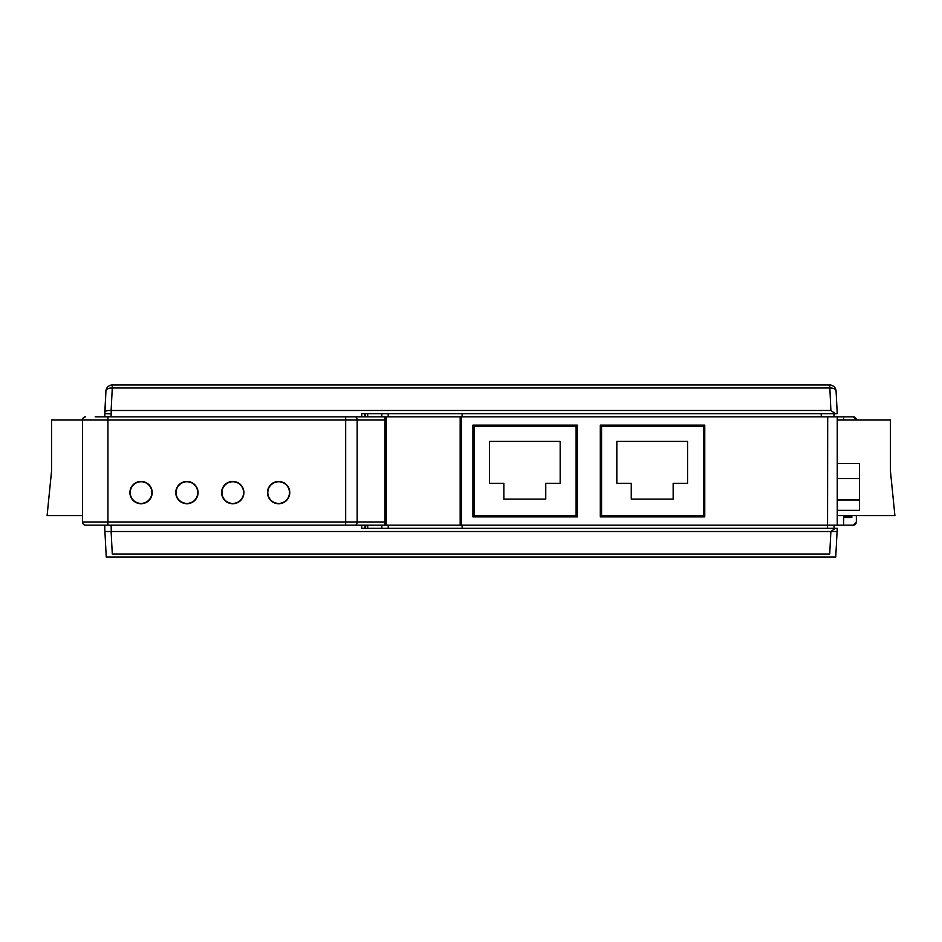 <?xml version="1.0" encoding="UTF-8"?>
<svg xmlns="http://www.w3.org/2000/svg" width="942" height="942" viewBox="0 0 942 942"><rect width="100%" height="100%" fill="white"/><g stroke="black" fill="none" stroke-linecap="round" stroke-linejoin="round"><path stroke-width="1.41" d="M367.686 525.777L365.531 525.777L367.686 525.777M703.497 515.592L601.573 515.592L601.573 426.408L703.497 426.408L703.497 515.592L601.573 515.592L601.573 426.408L703.497 426.408L703.497 515.592M576.104 515.592L472.908 515.592L474.179 515.592L474.179 426.408L474.179 515.592L576.104 515.592L576.104 426.408L474.179 426.408L576.104 426.408L576.104 515.592M600.301 515.592L601.573 515.592L600.301 515.592M489.44 441.409L560.172 441.409L560.172 483.305L545.759 483.305L545.759 499.083L503.864 499.083L503.864 483.305L489.44 483.305L489.44 441.409L560.172 441.409L560.172 483.305L545.759 483.305L545.759 499.083L503.864 499.083L503.864 483.305L489.44 483.305L489.44 441.409M616.833 441.409L687.566 441.409L687.566 483.305L673.153 483.305L673.153 499.083L631.258 499.083L631.258 483.305L616.833 483.305L616.833 441.409L687.566 441.409L687.566 483.305L673.153 483.305L673.153 499.083L631.258 499.083L631.258 483.305L616.833 483.305L616.833 441.409M186.916 503.735L186.916 503.417A10.833 10.833 0 0 0 197.738 492.595A10.833 10.833 0 0 0 186.916 481.762A10.833 10.833 0 0 0 176.083 492.595A10.833 10.833 0 0 0 186.916 503.417L186.916 503.735M95.189 416.859L853.181 416.859A3.179 3.179 -90 0 1 855.171 417.553A3.179 3.179 -90 0 0 853.181 416.859L856.36 420.038A3.179 3.179 -90 0 0 855.477 417.836A3.179 3.179 -90 0 1 856.36 420.038M855.984 523.469A3.179 3.179 90 0 1 853.181 525.141L355.252 525.141A3.179 1.919 -90 0 0 357.171 521.962L357.171 420.038L385.007 420.038L385.007 416.859L367.686 416.859L367.686 413.668M843.62 525.141L843.62 515.592M843.62 420.038L843.62 416.859M837.25 525.141L837.25 416.859M95.189 525.141L85.64 525.141A3.179 3.179 0 0 1 82.449 521.962A3.179 3.179 0 0 0 85.64 525.141L355.252 525.141M367.686 528.332L367.686 525.141L385.007 525.141L385.007 521.962L385.007 525.141M849.99 525.141L853.181 525.141L856.36 521.962L856.36 515.592M843.62 517.499L851.815 517.499L851.815 515.592L851.815 516.864L843.62 516.864M830.243 413.668L829.596 413.668M833.906 413.668L834.07 416.859L834.07 413.668M462.016 416.859L462.181 413.668M388.21 416.859L388.21 413.668M381.828 416.859L381.828 413.668M85.64 416.859A3.179 3.179 90 0 0 82.449 420.038L82.449 521.962L107.93 521.962L107.93 420.038L357.171 420.038A3.179 1.919 -90 0 0 355.252 416.859M385.007 416.859L385.007 521.962L107.93 521.962L107.93 525.141M152.204 492.595A11.151 11.151 0 0 1 141.053 503.735A11.151 11.151 0 0 1 129.902 492.595A11.151 11.151 0 0 1 141.053 481.444A11.151 11.151 0 0 1 152.204 492.595M198.055 492.595A11.151 11.151 0 0 1 186.916 503.735A11.151 11.151 0 0 1 175.765 492.595A11.151 11.151 0 0 1 186.916 481.444A11.151 11.151 0 0 1 198.055 492.595M243.919 492.595A11.151 11.151 0 0 1 232.78 503.735A11.151 11.151 0 0 1 221.629 492.595A11.151 11.151 0 0 1 232.78 481.444A11.151 11.151 0 0 1 243.919 492.595M289.783 492.595A11.151 11.151 0 0 1 278.632 503.735A11.151 11.151 0 0 1 267.493 492.595A11.151 11.151 0 0 1 278.632 481.444A11.151 11.151 0 0 1 289.783 492.595M461.45 525.141L461.45 416.859M704.769 516.864L600.301 516.864L600.301 425.136L704.769 425.136L704.769 516.864M577.375 516.864L472.908 516.864L472.908 425.136L577.375 425.136L577.375 516.864M381.828 528.332L381.828 525.141M829.596 528.332L830.243 528.332M834.07 528.332L834.07 525.141M462.181 528.332L462.016 525.141M388.21 528.332L388.21 525.141M641.066 426.408L641.066 425.136M652.535 425.136L652.535 426.408M641.066 425.772L652.535 425.772M665.276 426.408L665.276 425.136M676.745 425.136L676.745 426.408M665.276 425.772L676.745 425.772M104.75 525.141L104.833 530.016M830.891 531.512L111.109 531.512L112.286 554.002L829.714 554.002L830.891 531.512L835.33 528.332L361.728 528.332L361.728 525.141L109.201 525.141M111.109 410.488C107.388 410.406 105.292 410.9 104.833 411.984L105.928 391.048A6.37 3.368 3 0 1 112.286 387.998L111.109 410.488L830.891 410.488L829.714 385.007A6.37 6.37 0 0 1 836.072 391.048A6.37 6.37 0 0 0 829.714 385.007L112.286 385.007A6.37 6.37 0 0 0 105.928 391.048L104.75 416.859M105.928 391.048A6.37 6.37 0 0 1 112.286 385.007L112.286 387.998L829.714 387.998A6.37 3.368 -3 0 1 836.072 391.048L837.25 413.668L836.072 391.048M830.891 410.488L835.33 413.668L837.25 413.668M109.201 416.859L361.728 416.859L361.728 413.668L835.33 413.668M104.833 411.984L104.75 413.668L111.121 413.844L111.121 416.859M107.094 413.668L104.75 413.668M695.208 425.136L695.208 426.408M687.566 425.136L687.566 426.408M630.245 426.408L630.245 425.136M678.016 425.136L678.016 426.408M664.004 426.408L664.004 425.136M653.807 425.136L653.807 426.408M639.795 426.408L639.795 425.136M283.613 502.216L284.272 502.216M237.749 502.216L238.408 502.216M273.003 502.216L273.663 502.216M191.885 502.216L192.545 502.216M227.14 502.216L227.799 502.216M146.022 502.216L146.681 502.216M181.276 502.216L181.936 502.216M135.412 502.216L136.084 502.216M141.053 481.762A10.833 10.833 0 0 0 130.22 492.595A10.833 10.833 0 0 0 141.053 503.417A10.833 10.833 0 0 0 151.886 492.595A10.833 10.833 0 0 0 141.053 481.762M232.78 481.762A10.833 10.833 0 0 0 221.947 492.595A10.833 10.833 0 0 0 232.78 503.417A10.833 10.833 0 0 0 243.601 492.595A10.833 10.833 0 0 0 232.78 481.762M278.632 481.762A10.833 10.833 0 0 0 267.811 492.595A10.833 10.833 0 0 0 278.632 503.417A10.833 10.833 0 0 0 289.465 492.595A10.833 10.833 0 0 0 278.632 481.762M460.167 416.859L460.167 525.141M386.279 525.141L386.279 416.859M844.538 515.592L844.538 516.864M837.25 463.488L859.551 463.488L859.551 510.364L837.25 510.364M837.25 515.592L894.9 515.592L890.437 471L890.437 420.038L837.25 420.038M107.93 416.859L107.93 420.038L51.563 420.038L51.563 471L47.1 515.592L82.449 515.592M835.754 556.993L106.246 556.993L104.915 531.512L837.085 531.512L835.754 556.993L106.246 556.993L104.915 531.512L837.085 531.512L835.754 556.993M837.25 528.332L837.085 531.512L837.25 528.332L361.728 528.332L361.728 525.141L361.728 528.332L837.25 528.332M104.75 528.332L104.915 531.512L104.75 528.332M827.7 416.859L827.547 528.332M821.353 416.859L821.177 413.668M345.667 416.859L345.667 525.141M111.286 531.512L111.121 525.141M364.766 525.141L364.766 528.332M111.286 410.488L111.121 413.844M364.766 413.668L364.766 416.859M859.551 500.002L837.25 500.002M837.25 478.607L859.551 478.607M365.531 525.141L365.531 528.332M365.531 413.668L365.531 416.859"/></g></svg>
